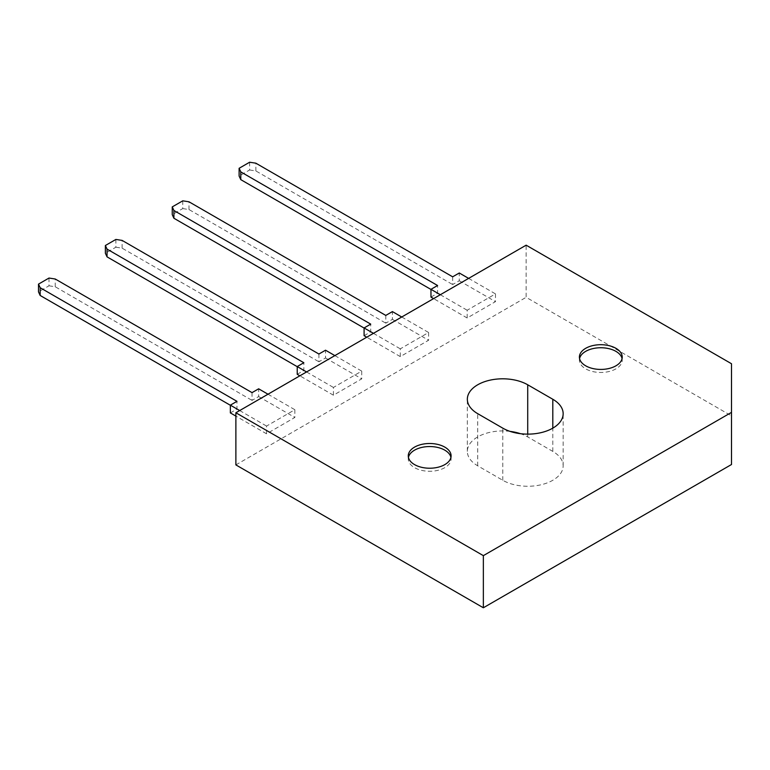 <?xml version="1.0" encoding="UTF-8"?>
<svg xmlns="http://www.w3.org/2000/svg" width="770" height="770" viewBox="0 0 770 770"><rect width="100%" height="100%" fill="white"/><g stroke="black" fill="none" stroke-linecap="round" stroke-linejoin="round"><path stroke-width="0.58" stroke-dasharray="3.85 2.89" d="M430.969 297.085L437.581 293.264L437.581 285.516M452.654 276.815L452.654 284.563L459.276 280.742L459.276 272.994M467.169 317.981L467.169 310.233L495.476 293.89L495.476 301.647L467.169 317.981L433.606 298.606M249.624 162.229L249.624 169.977L239.114 176.051M249.624 169.977L255.861 170.94L452.654 284.563M459.276 280.742L495.476 301.647M430.969 289.443L437.581 293.264M468.622 278.384L495.476 293.89M440.315 294.727L467.169 310.233M255.861 170.94L255.861 163.192M364.094 335.691L370.717 331.87L370.717 324.122M385.789 315.421L385.789 323.169L392.402 319.348L392.402 311.6M400.294 356.597L400.294 348.839L428.601 332.496L428.601 340.253L400.294 356.597L366.732 337.212M182.76 200.835L182.76 208.583L172.249 214.657M182.76 208.583L188.987 209.546L385.789 323.169M392.402 319.348L428.601 340.253M364.094 328.058L370.717 331.87M401.748 316.999L428.601 332.496M373.44 333.333L400.294 348.839M188.987 209.546L188.987 201.798M297.23 374.297L303.842 370.486L303.842 362.728M318.915 354.027L318.915 361.775L325.527 357.963L325.527 350.206M333.429 395.203L333.429 387.445L361.727 371.111L361.727 378.859L333.429 395.203L299.857 375.818M115.885 239.441L115.885 247.199L105.375 253.263M115.885 247.199L122.112 248.161L318.915 361.775M325.527 357.963L361.727 378.859M297.23 366.664L303.842 370.486M334.873 355.605L361.727 371.111M306.575 371.949L333.429 387.445M122.112 248.161L122.112 240.404M230.355 412.913L236.968 409.091L236.968 401.334M252.04 392.633L252.04 400.39L258.653 396.569L258.653 388.811M266.555 433.808L266.555 426.06L294.852 409.717L294.852 417.465L266.555 433.808L235.88 416.098M49.011 278.047L49.011 285.805L38.5 291.869M49.011 285.805L55.238 286.767L252.04 400.39M258.653 396.569L294.852 417.465M230.355 405.27L236.968 409.091M267.998 394.211L294.852 409.717M239.701 410.554L266.555 426.06M55.238 286.767L55.238 279.01M408.437 457.39A21.406 12.358 0 0 0 408.273 458.91A21.406 12.358 0 0 0 414.549 467.65A21.406 12.358 0 0 0 437.88 470.326A21.406 12.358 0 0 0 451.095 458.91A21.406 12.358 0 0 0 450.931 457.39M579.569 358.589A21.406 12.358 0 0 0 579.406 360.11A21.406 12.358 0 0 0 585.681 368.849A21.406 12.358 0 0 0 609.012 371.525A21.406 12.358 0 0 0 622.227 360.11A21.406 12.358 0 0 0 622.064 358.589M510.115 431.392A35.372 20.424 0 0 0 467.342 451.364A35.372 20.424 0 0 0 477.698 465.802L502.781 480.288A35.372 20.424 0 0 0 541.329 484.705A35.372 20.424 0 0 0 563.159 465.84A35.372 20.424 0 0 0 552.802 451.403L527.72 436.927A35.372 20.424 0 0 0 520.385 433.674M731.5 363.738L731.5 415.877L526.141 297.316L526.141 245.178M731.5 415.877L731.5 464.512M235.88 464.897L526.141 297.316M527.72 436.927L527.72 434.126M477.698 465.802L477.698 413.663M552.802 451.403L552.802 428.149M502.781 480.288L502.781 428.149M408.273 458.91L408.273 455.869M579.406 360.11L579.406 357.068M467.342 451.364L467.342 399.226M563.159 465.84L563.159 413.702M622.227 360.11L622.227 357.068M451.095 458.91L451.095 455.869"/><path stroke-width="1.16" d="M240.789 171.893L240.789 179.641L239.114 176.051L239.114 168.293L240.789 171.893L437.581 285.516L430.969 289.328L430.969 297.085L433.606 298.606M468.622 278.384L459.276 272.994L452.654 276.815L255.861 163.192L249.624 162.229L239.114 168.293M240.789 179.641L430.969 289.443M430.969 289.328L440.315 294.727M173.914 210.499L173.914 218.256L172.249 214.657L172.249 206.899L173.914 210.499L370.717 324.122L364.094 327.943L364.094 335.691L366.732 337.212M401.748 316.999L392.402 311.6L385.789 315.421L188.987 201.798L182.76 200.835L172.249 206.899M173.914 218.256L364.094 328.058M364.094 327.943L373.44 333.333M107.04 249.105L107.04 256.862L105.375 253.263L105.375 245.515L107.04 249.105L303.842 362.728L297.23 366.549L297.23 374.297L299.857 375.818M334.873 355.605L325.527 350.206L318.915 354.027L122.112 240.404L115.885 239.441L105.375 245.515M107.04 256.862L297.23 366.664M297.23 366.549L306.575 371.949M40.165 287.72L40.165 295.468L38.5 291.869L38.5 284.12L40.165 287.72L236.968 401.334L230.355 405.155L230.355 412.913L235.88 416.098M267.998 394.211L258.653 388.811L252.04 392.633L55.238 279.01L49.011 278.047L38.5 284.12M40.165 295.468L230.355 405.27M230.355 405.155L239.701 410.554M444.829 447.129A21.406 12.358 0 0 0 421.498 444.444A21.406 12.358 0 0 0 408.273 455.869A21.406 12.358 0 0 0 414.549 464.608A21.406 12.358 0 0 0 437.88 467.284A21.406 12.358 0 0 0 451.095 455.869A21.406 12.358 0 0 0 444.829 447.129M450.931 457.39A21.406 12.358 0 0 0 444.829 450.171A21.406 12.358 0 0 0 422.73 447.216A21.406 12.358 0 0 0 408.437 457.39M615.952 348.329A21.406 12.358 0 0 0 592.621 345.643A21.406 12.358 0 0 0 579.406 357.068A21.406 12.358 0 0 0 585.681 365.808A21.406 12.358 0 0 0 609.012 368.483A21.406 12.358 0 0 0 622.227 357.068A21.406 12.358 0 0 0 615.952 348.329M622.064 358.589A21.406 12.358 0 0 0 615.952 351.37A21.406 12.358 0 0 0 593.853 348.415A21.406 12.358 0 0 0 579.569 358.589M483.358 555.642L235.88 412.758L235.88 464.897L483.358 607.771L731.5 464.512L731.5 412.374L483.358 555.642L483.358 607.771M520.385 433.674A35.372 20.424 0 0 0 510.115 431.392M731.5 412.374L731.5 363.738L526.141 245.178L235.88 412.758M477.698 413.663L502.781 428.149A35.372 20.424 0 0 0 541.329 432.576A35.372 20.424 0 0 0 563.159 413.702A35.372 20.424 0 0 0 552.802 399.264L527.72 384.788A35.372 20.424 0 0 0 489.181 380.361A35.372 20.424 0 0 0 467.342 399.226A35.372 20.424 0 0 0 477.698 413.663M527.72 434.126L527.72 384.788M552.802 428.149L552.802 399.264"/></g></svg>
